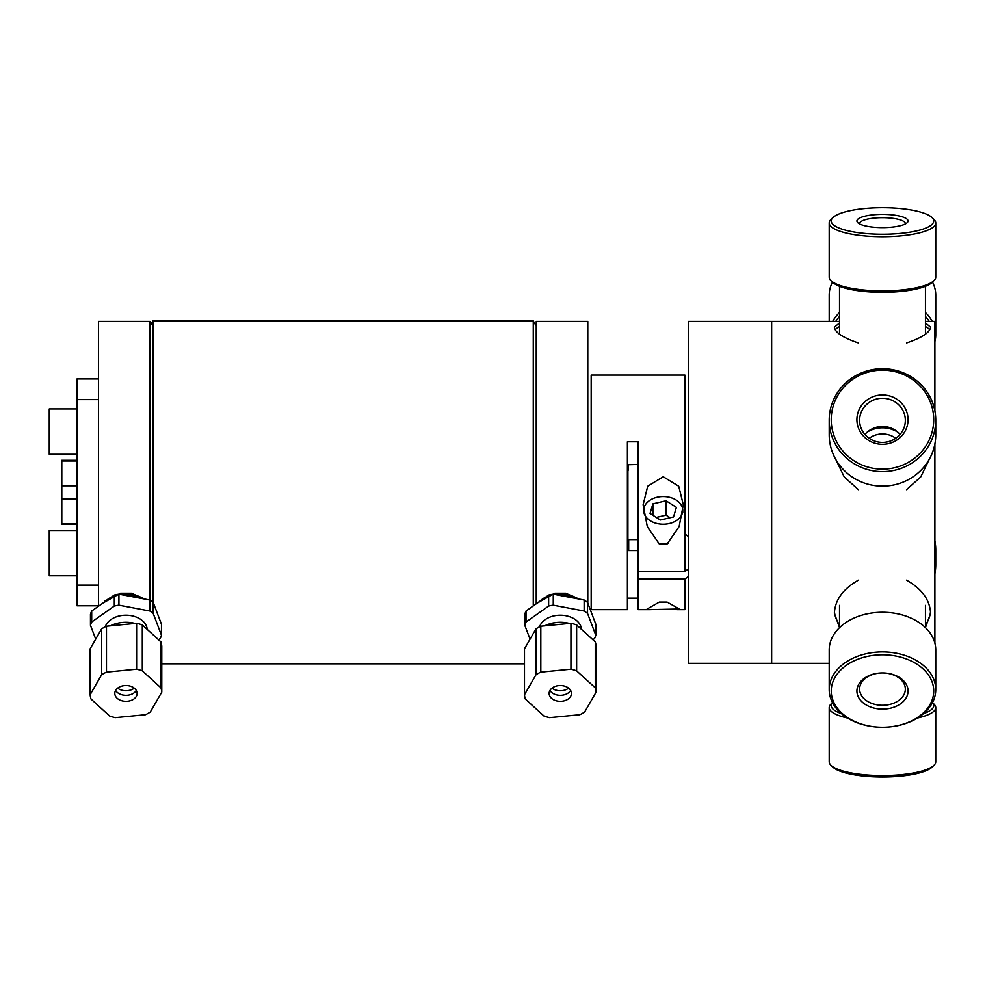 <?xml version="1.0" encoding="UTF-8"?>
<svg xmlns="http://www.w3.org/2000/svg" width="985" height="985" viewBox="0 0 985 985"><rect width="100%" height="100%" fill="white"/><g stroke="black" fill="none" stroke-linecap="round" stroke-linejoin="round"><path stroke-width="1.48" d="M98.463 585.139L76.99 585.139L76.99 605.775L98.463 605.775M76.99 585.139L76.99 399.59L98.463 399.59M98.463 378.954L76.99 378.954L76.99 399.59M587.786 603.115L587.786 321.406L536.234 321.406L536.234 603.817M537.342 603.029L554.838 593.241L565.747 593.241L579.279 599.102M76.99 460.968L61.796 460.968L61.796 485.827L76.99 485.827M76.99 498.902L61.796 498.902L61.796 523.761L76.99 523.761M61.796 485.827L61.796 498.902M61.796 523.761L61.796 524.439L76.99 524.439M76.99 460.303L61.796 460.303L61.796 460.968M152.983 602.254L152.983 320.901L533.267 320.901L533.267 605.91M150.016 600.16L150.016 321.406L98.463 321.406L98.463 606.243M103.019 603.017L120.515 593.241L131.411 593.241L144.943 599.102M119.444 594.275L119.444 593.438M104.792 601.035L105.678 601.035M76.99 454.282L49.25 454.282L49.25 408.947L76.99 408.947M76.99 530.459L49.25 530.459L49.25 575.782L76.99 575.782M158.523 639.721L160.223 638.526A36.199 25.598 -0 0 0 161.466 635.251L153.192 613.421L153.192 602.414L161.466 624.256L161.466 635.251M90.46 625.303A36.199 25.598 -0 0 1 91.691 622.04L91.691 611.032A36.199 25.598 -0 0 0 90.46 614.308L90.46 625.303L95.705 639.154M91.691 611.032L114.297 595.051L114.297 606.046L91.691 622.04M118.926 605.172L118.926 594.177L149.806 600.025L149.806 611.02L118.926 605.172A36.199 25.598 -0 0 0 114.297 606.046M114.297 595.051A36.199 25.598 -0 0 1 118.926 594.177M105.223 626.817A21.313 15.07 -0 0 1 120.133 615.785A21.313 15.07 -0 0 1 141.027 619.627A21.313 15.07 -0 0 1 147.233 629.44M149.806 611.02A36.199 25.598 -0 0 1 153.192 613.421M124.676 595.26A25.881 18.296 -0 0 1 139.993 598.166M149.806 600.025A36.199 25.598 -0 0 1 153.192 602.414M110.345 625.844A26.854 18.986 -0 0 1 125.957 622.298L125.957 622.298A26.854 18.986 -0 0 1 135.117 623.431M106.478 672.139L106.478 626.214L136.607 623.296L136.607 669.209L106.478 672.139A35.854 25.351 180 0 0 101.627 674.799L90.152 694.708L90.152 648.783L101.627 628.873L101.627 674.799M106.478 626.214A35.854 25.351 180 0 0 101.627 628.873M90.152 694.708A35.854 25.351 180 0 0 90.989 699.005L109.63 715.996A35.854 25.351 180 0 0 115.307 717.634L145.435 714.716A35.854 25.351 180 0 0 150.286 712.044L161.774 692.135L161.774 646.222A35.854 25.351 180 0 0 160.937 641.912L160.937 687.838L142.296 670.859L142.296 624.933A35.854 25.351 180 0 0 136.607 623.296M142.296 670.859A35.854 25.351 180 0 0 136.607 669.209M142.296 624.933L160.937 641.912M115.627 690.448A11.167 7.892 0 0 1 128.112 685.683A11.167 7.892 0 0 1 137.124 693.428A11.167 7.892 0 0 1 125.957 701.32A11.167 7.892 0 0 1 114.802 693.428A11.167 7.892 0 0 1 115.627 690.448A11.167 7.892 -0 0 0 128.37 695.151A11.167 7.892 -0 0 0 136.287 690.436M134.268 688.146A11.167 7.892 0 0 1 117.646 688.146M161.774 692.135A35.854 25.351 180 0 0 160.937 687.838M111.28 597.181A25.364 17.939 180 0 0 108.018 599.126A25.364 17.939 180 0 0 105.272 601.441M143.453 598.818A25.364 17.939 180 0 0 120.01 594.374M539.558 626.817A21.313 15.07 -0 0 1 554.469 615.785A21.313 15.07 -0 0 1 575.363 619.627A21.313 15.07 -0 0 1 581.569 629.44M592.859 639.721L594.558 638.526A36.199 25.598 -0 0 0 595.802 635.251L587.528 613.421L587.528 602.414L595.802 624.256L595.802 635.251M524.796 625.303A36.199 25.598 -0 0 1 526.027 622.04L526.027 611.032A36.199 25.598 -0 0 0 524.796 614.308L524.796 625.303L530.041 639.154M526.027 611.032L548.633 595.051L548.633 606.046L526.027 622.04M553.262 605.172L553.262 594.177L584.142 600.025L584.142 611.02L553.262 605.172A36.199 25.598 -0 0 0 548.633 606.046M548.633 595.051A36.199 25.598 -0 0 1 553.262 594.177M584.142 611.02A36.199 25.598 -0 0 1 587.528 613.421M559.012 595.26A25.881 18.296 -0 0 1 574.329 598.166M584.142 600.025A36.199 25.598 -0 0 1 587.528 602.414M544.68 625.844A26.854 18.986 -0 0 1 569.453 623.431M568.998 623.48A23.468 16.597 180 0 0 546.047 625.709M540.814 672.139L540.814 626.214L570.943 623.296L570.943 669.209L540.814 672.139A35.854 25.351 180 0 0 535.963 674.799L524.488 694.708L524.488 648.783L535.963 628.873L535.963 674.799M540.814 626.214A35.854 25.351 180 0 0 535.963 628.873M524.488 694.708A35.854 25.351 180 0 0 525.313 699.005L543.954 715.996A35.854 25.351 180 0 0 549.642 717.634L579.771 714.716A35.854 25.351 180 0 0 584.622 712.044L596.097 692.135L596.097 646.222A35.854 25.351 180 0 0 595.272 641.912L595.272 687.838L576.631 670.859L576.631 624.933A35.854 25.351 180 0 0 570.943 623.296M576.631 670.859A35.854 25.351 180 0 0 570.943 669.209M576.631 624.933L595.272 641.912M568.604 688.146A11.167 7.892 -0 0 1 551.982 688.146M549.962 690.448A11.167 7.892 -0 0 1 562.435 685.683A11.167 7.892 -0 0 1 571.46 693.428A11.167 7.892 -0 0 1 560.293 701.32A11.167 7.892 -0 0 1 549.125 693.428A11.167 7.892 -0 0 1 549.962 690.448A11.167 7.892 -0 0 0 562.706 695.151A11.167 7.892 -0 0 0 570.623 690.436M596.097 692.135A35.854 25.351 180 0 0 595.272 687.838M545.616 597.181A25.364 17.939 180 0 0 542.353 599.126A25.364 17.939 180 0 0 539.595 601.441M577.776 598.818A25.364 17.939 180 0 0 554.333 594.374M638.132 539.62L627.901 539.62L627.901 470.313M638.132 464.477L628.171 464.748L628.171 470.313L627.396 470.313M627.396 541.418L628.171 541.418L628.676 550.553L638.132 550.553M628.676 550.553L628.676 539.62M688.306 536.431L684.932 534.03M684.932 571.411L684.932 375.088L591.172 375.088L591.172 609.641L627.396 609.641L627.396 441.797L638.132 441.797L638.132 571.411L684.932 571.411L688.306 569.01M638.132 598.178L627.396 598.178M688.306 576.607L684.932 579.008L638.132 579.008L638.132 571.411M638.132 579.008L638.132 609.641L649.435 609.641L647.12 608.989L659.322 602.094L667.128 602.094L679.33 608.989L649.435 609.641M659.285 543.929L647.305 526.569L643.131 504.776L647.699 486.245L663.225 476.752L678.739 486.245L683.319 504.776L679.145 526.569L667.165 543.929L659.285 543.929M684.932 579.008L684.932 609.641L677.015 609.641M669.308 523.527A19.552 13.827 0 0 0 682.777 510.39A19.552 13.827 0 0 0 663.225 496.563A19.552 13.827 0 0 0 643.673 510.39A19.552 13.827 0 0 0 669.308 523.527M666.082 500.799L676.399 507.337L673.543 516.928L660.369 519.981L650.051 513.444L652.895 503.84L666.082 500.799L666.082 515.143L656.305 517.408M658.423 543.4A19.552 13.827 0 0 0 668.027 543.4M670.145 517.716L666.082 515.143M652.895 503.84L652.895 515.241M829.21 663.336L771.649 663.336L771.649 321.393L688.306 321.393L688.306 663.336L771.649 663.336L771.649 321.393L839.528 321.393M839.528 627.605L834.369 613.261C835.083 599.89 843.098 588.858 858.428 580.153M834.443 611.451A48.117 34.019 180 0 0 839.528 624.933M925.444 624.933A48.117 34.019 180 0 0 930.529 611.451M906.532 580.153C921.861 588.858 929.877 599.89 930.591 613.261L925.444 627.605M929.138 459.515L920.716 476.962L906.532 489.693M858.428 342.977C843.098 337.781 835.083 332.524 834.369 327.217L839.528 322.945M839.528 326.589A48.117 12.448 -0 0 0 835.255 329.815M929.705 329.815A48.117 12.448 -0 0 0 925.444 326.589M925.444 322.945L930.591 327.217C929.877 332.524 921.861 337.781 906.532 342.977M934.888 643.193L934.888 443.89M934.888 410.967L934.888 321.393L925.444 321.393M858.428 489.693L844.243 476.962L835.822 459.515M867.256 432.095A28.38 27.408 180 0 1 897.704 432.095M869.189 438.3A21.99 21.251 180 0 1 895.784 438.3M922.514 212.711A51.245 13.261 180 0 1 931.847 217.439A51.245 13.261 180 0 1 882.486 234.258A51.245 13.261 180 0 1 833.113 217.439A51.245 13.261 180 0 1 872.23 207.995A51.245 13.261 180 0 1 922.514 212.711M833.113 217.439L831.155 219.261A53.264 13.79 -0 0 0 829.21 222.955A53.264 13.79 -0 0 0 882.486 236.732A53.264 13.79 -0 0 0 935.75 222.955A53.264 13.79 -0 0 0 933.805 219.261L931.847 217.439M902.445 216.86A25.561 6.612 -0 0 0 870.838 215.099A25.561 6.612 -0 0 0 857.861 222.758A25.561 6.612 -0 0 0 882.486 227.609A25.561 6.612 -0 0 0 907.111 222.758A25.561 6.612 -0 0 0 902.445 216.86M935.75 222.955L935.75 277.117A53.264 13.79 180 0 1 933.805 280.811A53.264 13.79 180 0 1 882.486 290.907A53.264 13.79 180 0 1 831.155 280.811A53.264 13.79 180 0 1 829.21 277.117L829.21 222.955M831.155 280.811L833.113 282.633A51.245 13.261 -0 0 0 882.486 292.348A51.245 13.261 -0 0 0 931.847 282.633L933.805 280.811M859.671 223.977A22.852 5.91 180 0 1 859.622 223.607A22.852 5.91 180 0 1 874.926 218.017A22.852 5.91 180 0 1 900.339 219.914A22.852 5.91 180 0 1 905.338 223.607A22.852 5.91 180 0 1 905.289 223.977M829.21 321.393L829.21 295.143A53.264 37.664 -0 0 1 832.522 282.079M932.45 282.079A53.264 37.664 -0 0 1 935.75 295.143L935.75 334.802A53.264 37.664 180 0 0 934.888 328.054M934.888 341.536A53.264 37.664 180 0 0 935.75 334.802M932.266 321.393A53.264 37.664 180 0 0 925.444 312.528M839.528 312.528A53.264 37.664 180 0 0 832.707 321.393M835.736 321.393A51.245 36.236 -0 0 1 839.528 316.481M925.444 316.481A51.245 36.236 -0 0 1 929.224 321.393M934.888 559.246A53.264 51.454 0 0 0 935.75 550.036L935.75 564.553A53.264 51.454 180 0 1 934.888 573.762M935.75 550.036A53.264 51.454 0 0 0 934.888 540.839M917.441 718.016A53.264 13.79 -0 0 0 935.75 707.612L935.75 761.787A53.264 13.79 180 0 1 933.805 765.48A53.264 13.79 180 0 1 882.486 775.564A53.264 13.79 180 0 1 831.155 765.48A53.264 13.79 180 0 1 829.247 762.291A53.264 13.79 180 0 1 829.21 761.787L829.21 707.612A53.264 13.79 -0 0 0 829.247 708.116A53.264 13.79 -0 0 0 847.519 718.016M831.155 765.48L833.113 767.29A51.245 13.261 -0 0 0 882.486 777.005A51.245 13.261 -0 0 0 931.847 767.29L933.805 765.48M935.75 707.612A53.264 13.79 -0 0 0 933.805 703.918L932.45 702.65A51.245 13.261 180 0 1 923.548 713.583M841.412 713.583A51.245 13.261 180 0 1 831.278 706.134A51.245 13.261 180 0 1 832.534 702.687L831.155 703.918A53.264 13.79 -0 0 0 829.21 707.612M918.611 661.908A53.264 37.664 180 0 0 861.112 655.087A53.264 37.664 180 0 0 829.21 689.586A53.264 37.664 180 0 0 882.486 727.262A53.264 37.664 180 0 0 935.75 689.586A53.264 37.664 180 0 0 918.611 661.908M917.232 664.395A51.245 36.236 -0 0 1 930.209 704.213A51.245 36.236 -0 0 1 882.486 727.262A51.245 36.236 -0 0 1 834.763 677.84A51.245 36.236 -0 0 1 917.232 664.395M829.21 689.586L829.21 649.94A53.264 37.664 -0 0 1 882.486 612.264A53.264 37.664 -0 0 1 918.611 622.249A53.264 37.664 -0 0 1 935.75 649.94L935.75 689.586M899.822 677.742A25.561 18.075 180 0 0 882.486 672.952A25.561 18.075 180 0 0 857.886 695.939A25.561 18.075 180 0 0 895.845 706.43A25.561 18.075 180 0 0 899.822 677.742M897.975 677.237A22.852 16.154 -0 0 1 905.338 689.118A22.852 16.154 -0 0 1 882.486 705.272A22.852 16.154 -0 0 1 859.622 689.118A22.852 16.154 -0 0 1 882.486 672.952A22.852 16.154 -0 0 1 897.975 677.237M833.803 441.058A53.264 51.454 0 0 0 893.53 470.51A53.264 51.454 0 0 0 935.75 420.176A53.264 51.454 0 0 0 882.486 368.722A53.264 51.454 0 0 0 829.21 420.176A53.264 51.454 0 0 0 833.803 441.058M835.649 439.741A51.245 49.496 180 0 1 887.891 370.434A51.245 49.496 180 0 1 923.905 448.778A51.245 49.496 180 0 1 835.649 439.741M935.75 420.176L935.75 434.693A53.264 51.454 180 0 1 893.53 485.026A53.264 51.454 180 0 1 833.803 455.575A53.264 51.454 180 0 1 829.21 434.693L829.21 420.176M859.117 429.669A25.561 24.687 0 0 0 903.146 434.188A25.561 24.687 0 0 0 885.183 395.096A25.561 24.687 0 0 0 859.117 429.669M861.592 429.312A22.852 22.076 180 0 1 859.622 420.349A22.852 22.076 180 0 1 882.486 398.272A22.852 22.076 180 0 1 905.338 420.349A22.852 22.076 180 0 1 887.226 441.945A22.852 22.076 180 0 1 861.592 429.312M864.904 434.459A22.852 22.076 180 0 1 900.068 434.459M150.016 326.047L152.983 320.901M161.774 663.828L524.488 663.828M536.234 326.047L533.267 320.901M682.777 512.372L682.777 510.39M643.673 512.372L643.673 510.39M925.444 334.149L925.444 286.315M839.528 334.149L839.528 286.315M839.528 605.369L839.528 627.667M925.444 605.369L925.444 627.667"/></g></svg>
